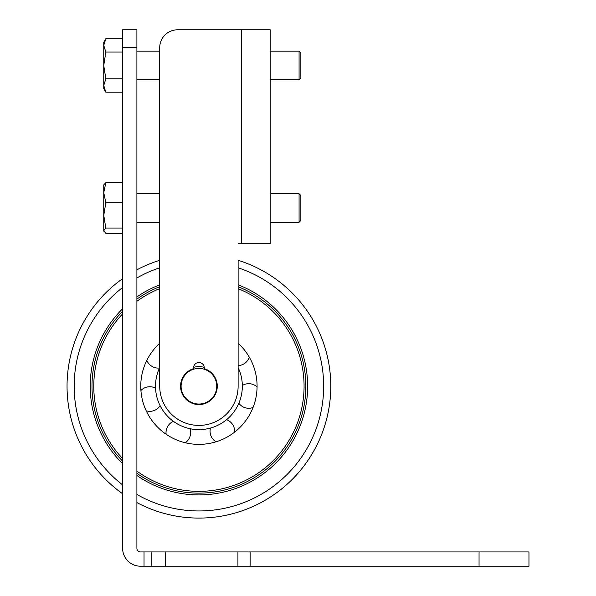 <?xml version="1.0" encoding="UTF-8"?>
<svg xmlns="http://www.w3.org/2000/svg" width="596" height="596" viewBox="0 0 596 596"><rect width="100%" height="100%" fill="white"/><g stroke="black" fill="none" stroke-linecap="round" stroke-linejoin="round"><path stroke-width="0.89" d="M238.124 260.303A131.872 131.872 0 0 1 202.998 518.021A131.872 131.872 0 0 1 136.901 502.592A131.872 131.872 0 0 0 330.728 382.133A131.872 131.872 0 0 0 238.124 260.303L238.124 386.215A39.202 39.202 0 0 1 198.915 425.417A39.202 39.202 0 0 1 159.713 386.215L159.713 47.62L159.713 51.181L136.901 51.181M136.901 79.7L159.713 79.7L159.713 193.752L136.901 193.752M136.901 222.263L159.713 222.263L159.713 260.303A131.872 131.872 0 0 0 136.901 269.832A131.872 131.872 0 0 1 159.713 260.303M238.124 343.244A58.17 58.17 0 0 1 200.718 444.348A58.17 58.17 0 0 1 159.713 343.244L159.713 343.579A12.3 12.3 0 0 0 159.385 343.549M159.713 47.62A17.82 17.82 0 0 1 177.534 29.8L270.197 29.8L270.197 243.645L241.685 243.645L241.685 29.8M238.124 243.645L241.685 243.645M204.205 368.633A18.357 18.357 0 0 1 213.845 396.891A18.357 18.357 0 0 1 183.993 396.891A18.357 18.357 0 0 1 193.625 368.633A5.349 5.349 0 0 1 198.915 362.51A5.349 5.349 0 0 1 204.205 368.633M159.713 367.568A43.411 43.411 0 0 0 200.263 429.604A43.411 43.411 0 0 0 238.124 367.568L238.124 365.616A12.3 12.3 0 0 0 249.314 357.16M122.642 278.637A131.872 131.872 0 0 0 122.642 493.786A131.872 131.872 0 0 1 122.642 278.637M238.124 284.821A108.703 108.703 0 0 1 202.282 494.866A108.703 108.703 0 0 1 136.901 475.489M122.642 463.666A108.703 108.703 0 0 1 122.642 308.758M136.901 296.935A108.703 108.703 0 0 1 159.713 284.821M238.124 288.65A105.142 105.142 0 0 1 202.171 491.305A105.142 105.142 0 0 1 136.901 471.116M122.642 458.585A105.142 105.142 0 0 1 122.642 313.846M136.901 301.308A105.142 105.142 0 0 1 159.713 288.65M238.124 286.736A106.922 106.922 0 0 1 202.23 493.086A106.922 106.922 0 0 1 136.901 473.313M122.642 461.148A106.922 106.922 0 0 1 122.642 311.276M136.901 299.11A106.922 106.922 0 0 1 159.713 286.736M136.901 47.62L136.901 29.8L122.642 29.8L122.642 47.62L136.901 47.62L136.901 548.38A3.561 3.561 0 0 0 140.462 551.941L144.031 551.941L144.031 566.2L140.462 566.2A17.82 17.82 0 0 1 122.642 548.38L122.642 47.62M528.957 551.941L528.957 566.2L528.957 551.941L144.031 551.941M479.057 551.941L479.057 566.2L528.957 566.2M479.057 566.2L250.111 566.2L250.111 551.941M237.923 551.941L237.923 566.2L250.111 566.2M237.923 566.2L165.226 566.2L165.226 551.941M144.031 566.2L165.226 566.2M151.161 551.941L151.161 566.2M105.827 78.814L103.756 85.504L103.756 65.441L105.827 78.814L122.642 78.814M103.756 45.378L105.827 52.068L103.756 65.441L103.756 42.271L105.827 38.688L103.756 45.378M105.827 92.194L103.756 88.61L103.756 85.504L105.827 92.194L122.642 92.194M122.642 38.688L105.827 38.688M122.642 52.068L105.827 52.068M299.073 51.181L299.073 79.7L300.853 77.912L300.853 52.969L299.073 51.181L270.197 51.181M105.827 182.652L103.756 192.679L103.756 184.842L105.827 182.652L122.642 182.652M105.827 202.715L103.756 215.387L103.756 192.679L105.827 202.715L122.642 202.715M104.024 231.643L103.756 230.712L105.827 233.364L122.642 233.364M103.756 215.387L105.827 228.067L103.756 230.712L103.756 215.387M122.642 228.067L105.827 228.067M299.073 212.549L299.073 222.263L300.853 220.483L300.853 195.533L299.073 193.752L299.073 212.549M216.244 390.38A17.82 17.82 0 0 1 186.645 399.134A17.82 17.82 0 0 1 193.864 369.125A17.82 17.82 0 0 1 216.244 390.38M216.735 385.925A17.82 17.82 0 0 1 190.258 401.786A17.82 17.82 0 0 1 189.759 370.928A17.82 17.82 0 0 1 216.735 385.925M204.242 367.345A19.601 19.601 0 0 0 193.596 367.345M238.124 267.79A124.743 124.743 0 0 1 263.134 493.16A124.743 124.743 0 0 1 136.901 494.449M122.642 484.921A124.743 124.743 0 0 1 122.642 287.503M136.901 277.974A124.743 124.743 0 0 1 159.713 267.79M146.825 360.334A12.3 12.3 0 0 0 159.505 368.023M155.549 388.182A12.3 12.3 0 0 0 140.909 390.522M146.206 410.808A12.3 12.3 0 0 0 160.123 405.69M173.421 421.35A12.3 12.3 0 0 0 166.12 434.246M185.281 442.761A12.3 12.3 0 0 0 189.953 428.688M210.492 428.055A12.3 12.3 0 0 0 216.028 441.807M234.623 432.13A12.3 12.3 0 0 0 226.54 419.703M238.847 403.246A12.3 12.3 0 0 0 253.047 407.5M257.077 386.923A12.3 12.3 0 0 0 242.326 385.5M270.197 79.7L299.073 79.7M270.197 222.263L299.073 222.263M270.197 193.752L299.073 193.752"/></g></svg>
